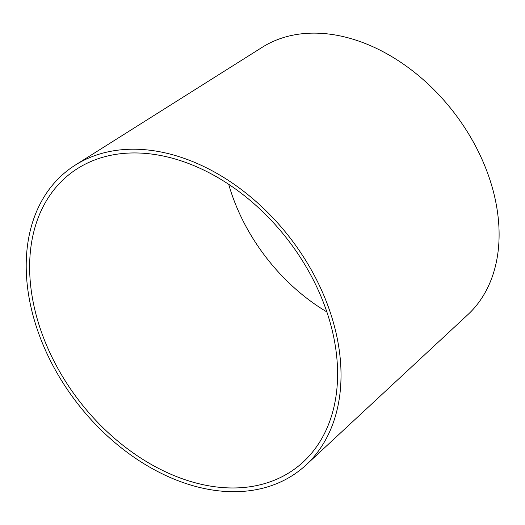 <?xml version="1.0" encoding="UTF-8"?>
<svg xmlns="http://www.w3.org/2000/svg" width="525" height="525" viewBox="0 0 525 525"><rect width="100%" height="100%" fill="white"/><g stroke="black" fill="none" stroke-linecap="round" stroke-linejoin="round"><path stroke-width="0.79" d="M329.792 321.307A185.482 131.814 -127.6 0 0 77.746 168.413A185.482 131.814 -127.6 0 0 79.131 400.798A185.482 131.814 -127.6 0 0 303.365 461.849A185.482 131.814 -127.6 0 0 329.792 321.307M333.047 321.326A189.617 134.748 -127.6 0 0 75.39 165.027A189.617 134.748 -127.6 0 0 76.808 402.59A189.617 134.748 -127.6 0 0 306.029 464.999A189.617 134.748 -127.6 0 0 333.047 321.326M306.029 464.999L467.913 314.593A169.004 120.1 -127.6 0 0 491.991 186.539A169.004 120.1 -127.6 0 0 262.336 47.224L75.39 165.027M228.677 184.236A164.87 117.167 -127.6 0 0 326.852 311.922"/></g></svg>
